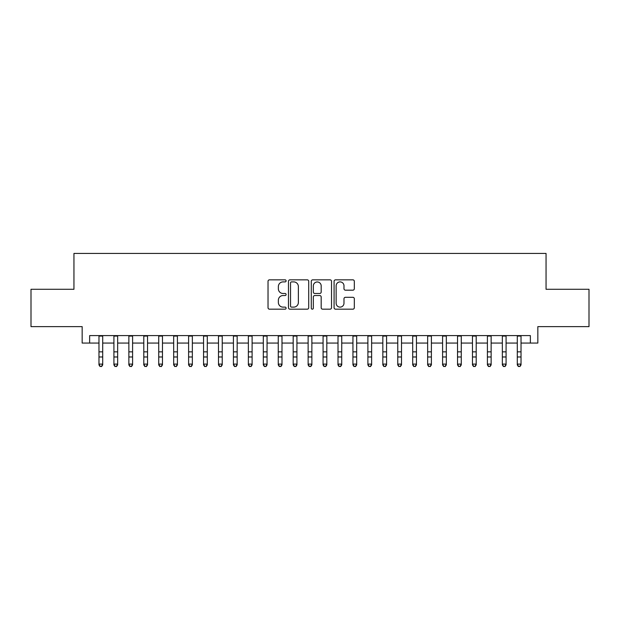 <?xml version="1.0" encoding="UTF-8"?>
<svg xmlns="http://www.w3.org/2000/svg" width="620" height="620" viewBox="0 0 620 620"><rect width="100%" height="100%" fill="white"/><g stroke="black" fill="none" stroke-linecap="round" stroke-linejoin="round"><path stroke-width="0.93" d="M286.099 280.876A1.023 1.023 0 0 0 285.068 279.845L269.491 279.845A1.465 1.465 0 0 0 268.026 281.317L268.026 307.714A1.465 1.465 0 0 0 269.491 309.178L285.068 309.178A1.023 1.023 0 0 0 286.099 308.148A1.023 1.023 0 0 0 285.068 307.125L283.053 307.125A4.689 4.689 0 0 1 278.365 302.428L278.365 300.235A4.689 4.689 0 0 1 283.053 295.538L285.068 295.538A1.023 1.023 0 0 0 286.099 294.515A1.023 1.023 0 0 0 285.068 293.485L283.053 293.485A4.689 4.689 0 0 1 278.365 288.796L278.365 286.595A4.689 4.689 0 0 1 283.053 281.899L285.068 281.899A1.023 1.023 0 0 0 286.099 280.876M352.858 290.183A1.465 1.465 0 0 0 354.322 288.719L354.322 281.317A1.465 1.465 0 0 0 352.858 279.845L335.552 279.845A1.465 1.465 0 0 0 334.087 281.317L334.087 307.714A1.465 1.465 0 0 0 335.552 309.178L352.858 309.178A1.465 1.465 0 0 0 354.322 307.714L354.322 298.762A1.465 1.465 0 0 0 352.858 297.298L345.449 297.298A1.465 1.465 0 0 0 343.984 298.762L343.984 303.203A3.921 3.921 0 0 1 340.062 307.125A3.921 3.921 0 0 1 336.141 303.203L336.141 285.82A3.921 3.921 0 0 1 340.062 281.899A3.921 3.921 0 0 1 343.984 285.82L343.984 288.719A1.465 1.465 0 0 0 345.449 290.183L352.858 290.183M89.636 343.069L89.636 335.598L530.364 335.598L530.364 343.069L537.835 343.069L537.835 326.632L589 326.632L589 289.284L546.05 289.284L546.05 253.425L73.951 253.425L73.951 289.284L31 289.284L31 326.632L82.165 326.632L82.165 343.069L98.975 343.069M308.714 281.317A1.465 1.465 0 0 0 307.249 279.845L289.943 279.845A1.465 1.465 0 0 0 288.478 281.317L288.478 307.714A1.465 1.465 0 0 0 289.943 309.178L307.249 309.178A1.465 1.465 0 0 0 308.714 307.714L308.714 281.317M312.751 279.845L330.057 279.845A1.465 1.465 0 0 1 331.522 281.317L331.522 307.714A1.465 1.465 0 0 1 330.057 309.178L322.648 309.178A1.465 1.465 0 0 1 321.183 307.714L321.183 297.003A1.465 1.465 0 0 0 319.719 295.538L314.805 295.538A1.465 1.465 0 0 0 313.333 297.003L313.333 308.148A1.023 1.023 0 0 1 312.31 309.178A1.023 1.023 0 0 1 311.287 308.148L311.287 281.317A1.465 1.465 0 0 1 312.751 279.845M102.711 343.069L113.917 343.069M117.653 343.069L128.859 343.069M132.587 343.069L143.793 343.069M147.529 343.069L158.736 343.069M162.471 343.069L173.678 343.069M177.413 343.069L188.612 343.069M192.347 343.069L203.554 343.069M207.289 343.069L218.496 343.069M222.231 343.069L233.43 343.069M237.165 343.069L248.372 343.069M252.108 343.069L263.314 343.069M267.05 343.069L278.256 343.069M281.992 343.069L293.19 343.069M296.926 343.069L308.132 343.069M311.868 343.069L323.074 343.069M326.81 343.069L338.009 343.069M341.744 343.069L352.951 343.069M356.686 343.069L367.892 343.069M371.628 343.069L382.835 343.069M386.57 343.069L397.769 343.069M401.504 343.069L412.711 343.069M416.446 343.069L427.653 343.069M431.388 343.069L442.587 343.069M446.322 343.069L457.529 343.069M461.264 343.069L472.471 343.069M476.207 343.069L487.413 343.069M491.141 343.069L502.347 343.069M506.083 343.069L517.289 343.069M521.025 343.069L530.364 343.069M291.563 281.899A1.023 1.023 0 0 0 290.532 282.929L290.532 306.094A1.023 1.023 0 0 0 291.563 307.125L293.686 307.125A4.689 4.689 0 0 0 298.375 302.428L298.375 286.595A4.689 4.689 0 0 0 293.686 281.899L291.563 281.899M321.183 285.897A3.921 3.921 0 0 0 317.262 281.976A3.921 3.921 0 0 0 313.333 285.897L313.333 292.02A1.465 1.465 0 0 0 314.805 293.485L319.719 293.485A1.465 1.465 0 0 0 321.183 292.02L321.183 285.897M102.711 335.598L102.711 364.924L101.587 366.575L100.099 366.242L101.587 366.575M98.975 335.598L98.975 364.095L102.711 364.095L101.587 366.242M100.099 366.575L98.975 364.924L98.975 364.095L100.099 366.242M117.653 335.598L117.653 364.924L116.529 366.575L115.033 366.242L116.529 366.575M113.917 335.598L113.917 364.095L117.653 364.095L116.529 366.242M115.033 366.575L113.917 364.924L113.917 364.095L115.033 366.242M132.587 335.598L132.587 364.924L131.471 366.575L129.975 366.242L131.471 366.575M128.859 335.598L128.859 364.095L132.587 364.095L131.471 366.242M129.975 366.575L128.859 364.924L128.859 364.095L129.975 366.242M147.529 335.598L147.529 364.924L146.413 366.575L144.917 366.242L146.413 366.575M143.793 335.598L143.793 364.095L147.529 364.095L146.413 366.242M144.917 366.575L143.793 364.924L143.793 364.095L144.917 366.242M162.471 335.598L162.471 364.924L161.347 366.575L159.859 366.242L161.347 366.575M158.736 335.598L158.736 364.095L162.471 364.095L161.347 366.242M159.859 366.575L158.736 364.924L158.736 364.095L159.859 366.242M177.413 335.598L177.413 364.924L176.289 366.575L174.793 366.242L176.289 366.575M173.678 335.598L173.678 364.095L177.413 364.095L176.289 366.242M174.793 366.575L173.678 364.924L173.678 364.095L174.793 366.242M192.347 335.598L192.347 364.924L191.231 366.575L189.736 366.242L191.231 366.575M188.612 335.598L188.612 364.095L192.347 364.095L191.231 366.242M189.736 366.575L188.612 364.924L188.612 364.095L189.736 366.242M207.289 335.598L207.289 364.924L206.165 366.575L204.678 366.242L206.165 366.575M203.554 335.598L203.554 364.095L207.289 364.095L206.165 366.242M204.678 366.575L203.554 364.924L203.554 364.095L204.678 366.242M222.231 335.598L222.231 364.924L221.108 366.575L219.612 366.242L221.108 366.575M218.496 335.598L218.496 364.095L222.231 364.095L221.108 366.242M219.612 366.575L218.496 364.924L218.496 364.095L219.612 366.242M237.165 335.598L237.165 364.924L236.049 366.575L234.554 366.242L236.049 366.575M233.43 335.598L233.43 364.095L237.165 364.095L236.049 366.242M234.554 366.575L233.43 364.924L233.43 364.095L234.554 366.242M252.108 335.598L252.108 364.924L250.992 366.575L249.496 366.242L250.992 366.575M248.372 335.598L248.372 364.095L252.108 364.095L250.992 366.242M249.496 366.575L248.372 364.924L248.372 364.095L249.496 366.242M267.05 335.598L267.05 364.924L265.926 366.575L264.43 366.242L265.926 366.575M263.314 335.598L263.314 364.095L267.05 364.095L265.926 366.242M264.43 366.575L263.314 364.924L263.314 364.095L264.43 366.242M281.992 335.598L281.992 364.924L280.868 366.575L279.372 366.242L280.868 366.575M278.256 335.598L278.256 364.095L281.992 364.095L280.868 366.242M279.372 366.575L278.256 364.924L278.256 364.095L279.372 366.242M296.926 335.598L296.926 364.924L295.81 366.575L294.314 366.242L295.81 366.575M293.19 335.598L293.19 364.095L296.926 364.095L295.81 366.242M294.314 366.575L293.19 364.924L293.19 364.095L294.314 366.242M311.868 335.598L311.868 364.924L310.744 366.575L309.256 366.242L310.744 366.575M308.132 335.598L308.132 364.095L311.868 364.095L310.744 366.242M309.256 366.575L308.132 364.924L308.132 364.095L309.256 366.242M326.81 335.598L326.81 364.924L325.686 366.575L324.19 366.242L325.686 366.575M323.074 335.598L323.074 364.095L326.81 364.095L325.686 366.242M324.19 366.575L323.074 364.924L323.074 364.095L324.19 366.242M341.744 335.598L341.744 364.924L340.628 366.575L339.132 366.242L340.628 366.575M338.009 335.598L338.009 364.095L341.744 364.095L340.628 366.242M339.132 366.575L338.009 364.924L338.009 364.095L339.132 366.242M356.686 335.598L356.686 364.924L355.57 366.575L354.074 366.242L355.57 366.575M352.951 335.598L352.951 364.095L356.686 364.095L355.57 366.242M354.074 366.575L352.951 364.924L352.951 364.095L354.074 366.242M371.628 335.598L371.628 364.924L370.504 366.575L369.009 366.242L370.504 366.575M367.892 335.598L367.892 364.095L371.628 364.095L370.504 366.242M369.009 366.575L367.892 364.924L367.892 364.095L369.009 366.242M386.57 335.598L386.57 364.924L385.446 366.575L383.951 366.242L385.446 366.575M382.835 335.598L382.835 364.095L386.57 364.095L385.446 366.242M383.951 366.575L382.835 364.924L382.835 364.095L383.951 366.242M401.504 335.598L401.504 364.924L400.388 366.575L398.893 366.242L400.388 366.575M397.769 335.598L397.769 364.095L401.504 364.095L400.388 366.242M398.893 366.575L397.769 364.924L397.769 364.095L398.893 366.242M416.446 335.598L416.446 364.924L415.322 366.575L413.835 366.242L415.322 366.575M412.711 335.598L412.711 364.095L416.446 364.095L415.322 366.242M413.835 366.575L412.711 364.924L412.711 364.095L413.835 366.242M431.388 335.598L431.388 364.924L430.264 366.575L428.769 366.242L430.264 366.575M427.653 335.598L427.653 364.095L431.388 364.095L430.264 366.242M428.769 366.575L427.653 364.924L427.653 364.095L428.769 366.242M446.322 335.598L446.322 364.924L445.207 366.575L443.711 366.242L445.207 366.575M442.587 335.598L442.587 364.095L446.322 364.095L445.207 366.242M443.711 366.575L442.587 364.924L442.587 364.095L443.711 366.242M461.264 335.598L461.264 364.924L460.141 366.575L458.653 366.242L460.141 366.575M457.529 335.598L457.529 364.095L461.264 364.095L460.141 366.242M458.653 366.575L457.529 364.924L457.529 364.095L458.653 366.242M476.207 335.598L476.207 364.924L475.083 366.575L473.587 366.242L475.083 366.575M472.471 335.598L472.471 364.095L476.207 364.095L475.083 366.242M473.587 366.575L472.471 364.924L472.471 364.095L473.587 366.242M491.141 335.598L491.141 364.924L490.025 366.575L488.529 366.242L490.025 366.575M487.413 335.598L487.413 364.095L491.141 364.095L490.025 366.242M488.529 366.575L487.413 364.924L487.413 364.095L488.529 366.242M506.083 335.598L506.083 364.924L504.967 366.575L503.471 366.242L504.967 366.575M502.347 335.598L502.347 364.095L506.083 364.095L504.967 366.242M503.471 366.575L502.347 364.924L502.347 364.095L503.471 366.242M521.025 335.598L521.025 364.924L519.901 366.575L518.413 366.242L519.901 366.575M517.289 335.598L517.289 364.095L521.025 364.095L519.901 366.242M518.413 366.575L517.289 364.924L517.289 364.095L518.413 366.242M102.711 351.85L98.975 351.85M102.711 356.981L98.975 356.981M102.711 336.079L98.975 336.079M117.653 351.85L113.917 351.85M117.653 356.981L113.917 356.981M117.653 336.079L113.917 336.079M132.587 351.85L128.859 351.85M132.587 356.981L128.859 356.981M132.587 336.079L128.859 336.079M147.529 351.85L143.793 351.85M147.529 356.981L143.793 356.981M147.529 336.079L143.793 336.079M162.471 351.85L158.736 351.85M162.471 356.981L158.736 356.981M162.471 336.079L158.736 336.079M177.413 351.85L173.678 351.85M177.413 356.981L173.678 356.981M177.413 336.079L173.678 336.079M192.347 351.85L188.612 351.85M192.347 356.981L188.612 356.981M192.347 336.079L188.612 336.079M207.289 351.85L203.554 351.85M207.289 356.981L203.554 356.981M207.289 336.079L203.554 336.079M222.231 351.85L218.496 351.85M222.231 356.981L218.496 356.981M222.231 336.079L218.496 336.079M237.165 351.85L233.43 351.85M237.165 356.981L233.43 356.981M237.165 336.079L233.43 336.079M252.108 351.85L248.372 351.85M252.108 356.981L248.372 356.981M252.108 336.079L248.372 336.079M267.05 351.85L263.314 351.85M267.05 356.981L263.314 356.981M267.05 336.079L263.314 336.079M281.992 351.85L278.256 351.85M281.992 356.981L278.256 356.981M281.992 336.079L278.256 336.079M296.926 351.85L293.19 351.85M296.926 356.981L293.19 356.981M296.926 336.079L293.19 336.079M311.868 351.85L308.132 351.85M311.868 356.981L308.132 356.981M311.868 336.079L308.132 336.079M326.81 351.85L323.074 351.85M326.81 356.981L323.074 356.981M326.81 336.079L323.074 336.079M341.744 351.85L338.009 351.85M341.744 356.981L338.009 356.981M341.744 336.079L338.009 336.079M356.686 351.85L352.951 351.85M356.686 356.981L352.951 356.981M356.686 336.079L352.951 336.079M371.628 351.85L367.892 351.85M371.628 356.981L367.892 356.981M371.628 336.079L367.892 336.079M386.57 351.85L382.835 351.85M386.57 356.981L382.835 356.981M386.57 336.079L382.835 336.079M401.504 351.85L397.769 351.85M401.504 356.981L397.769 356.981M401.504 336.079L397.769 336.079M416.446 351.85L412.711 351.85M416.446 356.981L412.711 356.981M416.446 336.079L412.711 336.079M431.388 351.85L427.653 351.85M431.388 356.981L427.653 356.981M431.388 336.079L427.653 336.079M446.322 351.85L442.587 351.85M446.322 356.981L442.587 356.981M446.322 336.079L442.587 336.079M461.264 351.85L457.529 351.85M461.264 356.981L457.529 356.981M461.264 336.079L457.529 336.079M476.207 351.85L472.471 351.85M476.207 356.981L472.471 356.981M476.207 336.079L472.471 336.079M491.141 351.85L487.413 351.85M491.141 356.981L487.413 356.981M491.141 336.079L487.413 336.079M506.083 351.85L502.347 351.85M506.083 356.981L502.347 356.981M506.083 336.079L502.347 336.079M521.025 351.85L517.289 351.85M521.025 356.981L517.289 356.981M521.025 336.079L517.289 336.079"/></g></svg>
